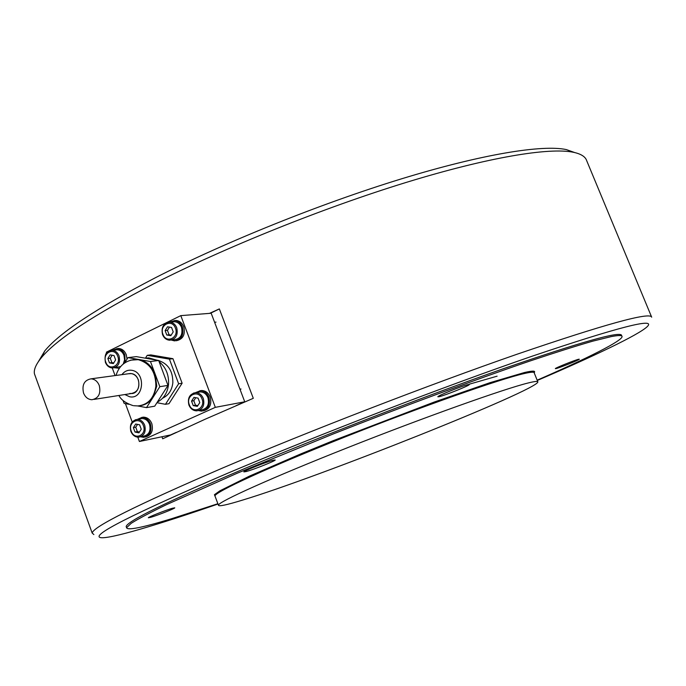 <?xml version="1.0" encoding="UTF-8"?>
<svg xmlns="http://www.w3.org/2000/svg" width="686" height="686" viewBox="0 0 686 686"><rect width="100%" height="100%" fill="white"/><g stroke="black" fill="none" stroke-linecap="round" stroke-linejoin="round"><path stroke-width="1.03" d="M537.275 380.473C593.879 356.171 637.971 335.162 647.027 326.845C657.197 317.155 618.918 326.93 532.199 356.18C445.72 385.892 318.707 434.692 228.378 472.928C132.398 514.166 89.84 535.732 100.713 537.644C110.017 539.11 157.643 524.867 217.985 504.013M93.871 534.557L92.181 533.082C92.902 526.882 136.488 505.145 222.959 467.861C309.275 431.082 429.316 384.692 516.738 354.336C605.318 324.084 650.302 311.701 651.683 317.189M38.262 361.848L44.856 350.795C59.845 332.59 96.606 308.28 155.147 277.864C225.034 242.124 320.714 203.571 401.593 178.806C482.524 154.058 542.394 144.497 566.319 149.582L574.757 152.575M651.529 316.821L586.693 160.678C585.424 156.7 581.025 153.904 573.505 152.292C549.469 147.241 488.595 157.12 405.906 182.51C323.278 207.909 225.308 247.363 153.887 283.738C94.076 314.685 56.612 339.296 41.486 357.578C36.015 364.206 33.657 369.608 34.429 373.784L35.432 376.554M621.619 335.377C620.316 330.884 580.725 342.057 502.855 368.897C426.212 395.702 321.357 436.176 244.773 468.504C166.715 501.826 127.176 521.18 126.164 526.556L126.438 527.294M161.956 436.759L162.711 438.783L204.78 419.386L253.297 398.309L219.349 308.923L210.328 313.313M209.453 313.382L219.349 308.923M468.084 384.606C462.458 385.755 436.939 396.045 437.84 396.791L439.177 396.688C445.077 395.402 470.039 385.335 469.293 384.529L468.084 384.606M578.718 359.25C575.211 359.953 554.605 368.236 555.351 368.639L556.003 368.588C559.673 367.807 579.944 359.661 579.31 359.207L578.718 359.25M172.418 508.257C165.875 510.11 147.807 517.253 148.33 517.776L150.8 517.304C157.506 515.375 175.213 508.377 174.767 507.82L172.418 508.257M273.028 460.263C265.902 462.081 243.144 471.153 243.847 471.891L246.197 471.548C253.554 469.618 275.789 460.743 275.215 459.963L273.028 460.263M469.173 384.229L497.11 376.177M527.911 383.045C534.54 381.382 537.858 381.013 537.858 381.93C537.421 390.154 318.527 477.19 242.741 500.043C226.697 504.982 218.594 506.697 218.422 505.188C218.062 501.929 271.502 477.773 348.196 447.443C424.797 417.122 503.893 388.971 527.911 383.045M217.874 503.721L171.8 518.65C142.405 527.62 127.33 530.638 126.584 527.697L131.24 523.281C138.486 518.727 150.423 512.425 167.05 504.382L237.493 473.1L333.653 433.792C403.522 406.232 475.561 379.564 529.635 361.128C555.077 352.613 576.12 345.958 592.773 341.156L611.149 336.62C618.318 335.222 621.962 335.188 622.082 336.5C622.519 340.796 587.173 358.375 537.155 380.181M137.809 437.188L139.404 441.501L215.327 407.347L180.804 315.629L106.424 352.158L106.716 352.956M112.264 367.988L115.068 375.576M125.418 403.625L132.201 421.993M235.967 405.709L244.739 401.79L211.177 313.245L180.804 315.629M139.404 441.501L170.54 434.95L176.371 432.343M215.327 407.347L244.739 401.79M176.259 340.736C182.991 339.321 185.494 334.665 183.779 326.75C182.184 322.96 179.621 320.859 176.079 320.465L174.304 320.568M171.406 340.085L174.484 340.882C181.456 339.716 184.088 335.042 182.382 326.879C180.787 323.08 178.214 320.979 174.673 320.576L169.656 322.12M171.611 340.033L174.467 339.733C180.667 338.704 182.999 334.562 181.49 327.316C180.066 323.938 177.785 322.077 174.638 321.725L172.743 321.888M173.224 331.887L171.551 327.436L167.504 326.793L165.12 330.583L166.784 335.017L170.831 335.677L173.224 331.887M169.485 327.111L167.435 330.36L169.099 334.785L171.183 335.128M169.099 334.785L166.784 335.017M167.435 330.36L165.12 330.583M203.408 410.837C209.702 409.105 211.983 404.508 210.233 397.048C208.45 392.889 205.594 390.711 201.684 390.523L199.849 390.763M198.494 410.588L201.573 411.128C208.184 409.662 210.611 405.049 208.87 397.288C207.078 393.121 204.231 390.943 200.312 390.746L195.321 392.701M127.013 359.138L126.275 354.713C124.672 350.863 122.108 348.788 118.592 348.479L116.903 348.634M125.126 362.165L124.826 354.885C123.214 351.026 120.65 348.942 117.126 348.642L112.418 350.272M119.27 368.296L114.519 367.747M145.406 436.999C151.374 435.31 153.51 430.851 151.812 423.605C150.037 419.412 147.216 417.26 143.357 417.157L141.642 417.44M140.587 436.81L143.683 437.316C149.857 435.799 152.095 431.323 150.388 423.879C148.605 419.678 145.784 417.525 141.925 417.422L137.234 419.429M198.854 410.477L201.478 409.979C207.344 408.685 209.504 404.586 207.961 397.7C206.375 394.004 203.836 392.066 200.355 391.903L198.34 392.238M199.772 402.631L198.083 398.129L193.966 397.374L191.548 401.113L193.229 405.598L197.336 406.361L199.772 402.631M195.759 397.7L193.804 400.71L195.484 405.186L197.817 405.623M195.484 405.186L193.229 405.598M193.804 400.71L191.548 401.113M123.257 364L124.586 359.816L123.969 355.297C122.545 351.875 120.264 350.031 117.135 349.757L115.445 349.946M115.625 359.893L114.013 355.537L110.137 354.868L107.865 358.538L109.468 362.885L113.353 363.571L115.625 359.893M114.27 367.782L120.659 366.556M112.152 355.211L110.275 358.255L111.878 362.594L113.747 362.928M111.878 362.594L109.468 362.885M110.275 358.255L107.865 358.538M140.493 436.828L143.563 436.193C149.042 434.855 151.031 430.877 149.522 424.274C147.936 420.544 145.432 418.64 142.011 418.546L140.227 418.872M141.247 429.213L139.618 424.805L135.682 424.034L133.376 427.652L134.996 432.051L138.932 432.84L141.247 429.213M137.517 424.394L135.734 427.198L137.354 431.58L139.464 432.009M137.354 431.58L134.996 432.051M135.734 427.198L133.376 427.652M94.051 399.398L131.172 393.55C137.654 392.212 140.047 387.659 138.349 379.881C136.668 375.885 134.002 373.759 130.331 373.501L128.282 373.776L131.498 373.613C141.496 374.865 141.17 394.03 131.172 393.55L129.826 393.43M145.2 358.161L148.708 357.869L156.82 360.159M159.126 361.676C165.875 367.276 169.013 374.822 168.542 384.314C167.538 392.769 163.791 398.712 157.308 402.133M158.723 360.596C168.224 363.812 172.932 371.186 172.846 382.728C171.937 390.24 168.542 395.385 162.659 398.163M133.298 359.593L139.164 359.558C146.504 361.128 151.829 365.972 155.147 374.084L156.785 386.124L153.149 397.177C149.977 401.987 145.818 404.8 140.664 405.623M128.882 404.277L124.115 403.377L123.043 400.478M124.638 362.954L127.956 357.62L150.466 361.513L159.838 386.672L146.495 407.621L137.663 405.949M146.495 407.621L154.719 406.181L167.984 385.412L158.68 360.484L136.317 356.626L127.956 357.62M145.423 358.195L147.224 355.331L169.416 359.13L178.634 383.766L165.463 404.303L156.94 402.708M178.634 383.766L182.124 383.225L172.941 358.684L150.809 354.911L147.224 355.331M169.416 359.13L172.941 358.684M150.466 361.513L158.68 360.484M165.463 404.303L168.988 403.685L182.124 383.225M159.838 386.672L167.984 385.412M99.273 385.506C97.541 381.339 94.797 379.118 91.032 378.835C84.284 380.138 81.788 384.872 83.546 393.044C85.296 397.28 88.1 399.501 91.933 399.724C98.587 398.343 101.031 393.601 99.273 385.506M537.773 381.708L534.18 372.815C534.128 371.778 530.767 372.035 524.104 373.578C499.914 379.058 420.767 406.875 344.269 437.265C267.677 467.663 214.452 492.274 214.984 495.987L215.138 496.39M215.018 496.227L214.435 494.692L219.923 490.799L249.515 476.093L301.308 453.686L333.164 440.695L434.281 402.03L489.873 382.719L524.516 372.507C532.748 370.629 535.963 370.697 534.162 372.704M162.642 334.434C161.236 327.153 163.637 323.055 169.871 322.128C173.026 322.48 175.316 324.358 176.739 327.754C178.257 335.034 175.916 339.201 169.699 340.23C166.475 339.922 164.143 338.044 162.702 334.588M175.436 328.174C172.109 318.407 159.023 324.855 162.925 334.271C166.192 344.012 179.346 337.675 175.436 328.174M193.469 393.095L195.699 392.684C199.189 392.855 201.735 394.793 203.322 398.515C204.882 405.443 202.713 409.559 196.822 410.854C193.263 410.743 190.674 408.796 189.062 405.014M202.027 398.969C198.657 389.091 185.357 395.213 189.31 404.757C192.612 414.601 205.98 408.59 202.027 398.969M110.3 350.529L112.17 350.297C115.308 350.572 117.598 352.433 119.03 355.871C120.513 362.834 118.361 366.881 112.573 367.996C109.271 367.79 106.887 365.912 105.412 362.38C103.758 351.421 108.697 351.052 112.17 350.297L117.135 349.757M117.735 356.291C114.519 346.722 102.008 352.887 105.773 362.122C108.937 371.666 121.508 365.612 117.735 356.291M135.202 419.841L137.14 419.446C140.579 419.54 143.091 421.461 144.686 425.217C146.204 431.854 144.206 435.85 138.709 437.188C135.116 437.179 132.501 435.25 130.872 431.417C129.38 424.754 131.463 420.758 137.14 419.446L142.011 418.546M143.4 425.663C140.141 415.982 127.433 421.839 131.249 431.194C134.439 440.832 147.216 435.087 143.4 425.663M130.632 360.141L138.238 359.67C149.985 363.126 155.859 371.992 155.868 386.261C154.024 398.292 147.987 404.851 137.766 405.94L133.599 405.692M121.936 374.642C124.518 371.186 127.793 369.745 131.772 370.303C146.238 372.215 143.846 400.092 129.543 396.731L124.861 394.544M44.856 350.795L41.486 357.578M34.429 373.784L92.181 533.082M566.319 149.582L573.505 152.292M218.422 505.188L215.044 496.158M126.584 527.697L126.164 526.556M176.079 320.465L174.673 320.576M174.638 321.725L169.871 322.128C163.474 323.097 161.03 327.248 162.531 334.562C163.988 338.044 166.381 339.939 169.699 340.23M216.004 322.12L214.589 322.249M201.684 390.523L200.312 390.746M118.592 348.479L117.126 348.642M143.357 417.157L141.925 417.422M200.355 391.903L195.699 392.684C189.628 393.935 187.364 398.043 188.899 405.006C190.528 408.813 193.169 410.768 196.822 410.854M241.018 389.022L239.963 389.202M145.664 358.238L148.708 357.869M136.763 359.318L135.837 359.43C125.71 360.227 119.098 365.561 116.003 375.448M118.91 395.479C121.002 399.758 125.658 403.119 132.904 405.563M91.032 378.835L130.331 373.501"/></g></svg>
